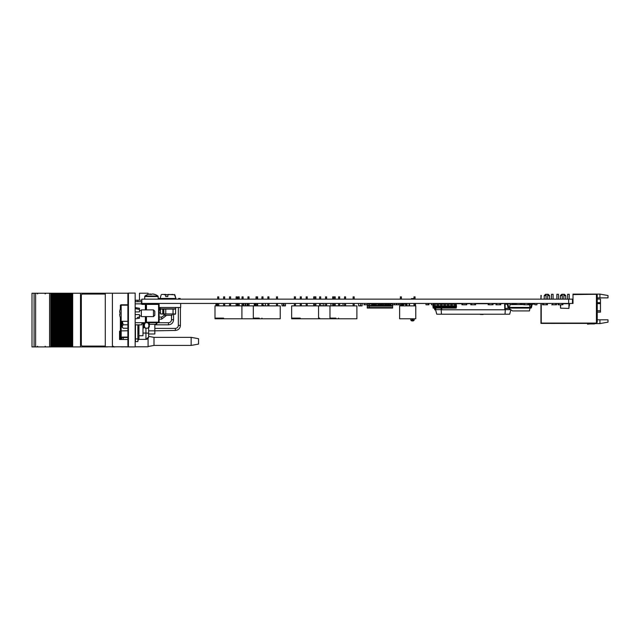 <?xml version="1.0" encoding="UTF-8"?>
<svg xmlns="http://www.w3.org/2000/svg" width="640" height="640" viewBox="0 0 640 640"><rect width="100%" height="100%" fill="white"/><g stroke="black" fill="none" stroke-linecap="round" stroke-linejoin="round"><path stroke-width="0.96" d="M568.664 303.448L572.472 303.448L572.472 299.144L141.832 299.144L141.832 303.448L568.664 303.448L568.664 299.144M226.944 303.472L224.896 303.448M222.16 303.472L218.76 303.472L222.16 303.448M216.752 303.472L217.688 303.472L216.752 303.472L216.752 305.872L216.752 303.448L216.752 305.872M215.328 303.472L213.272 303.472L215.328 303.448M288.136 303.472L294.336 303.472L288.136 303.448M297.024 303.472L295.416 303.472M350.688 303.472L353.12 303.472L350.688 303.448M355.472 303.472L354.2 303.472M363.336 303.472L358.544 303.448M358.664 305.84L362.112 305.84L358.624 305.872L358.664 303.472L356.496 303.472L358.544 303.472M597.232 299.08L600.464 299.08L600.464 312.144L597.232 312.144M597.232 295.104L597.232 322.288L596.424 323.096L596.424 294.296L597.232 295.104M599.928 294.104L608 295.528L608 297.872L599.928 297.872L599.928 294.104L573.008 294.104L573.008 294.568L595.888 294.296L573.28 294.568M572.472 303.448L573.008 303.448L573.008 294.568M599.928 297.872L597.232 297.872M595.888 294.296L596.424 294.296M596.424 323.096L541.248 323.096L541.248 303.448L541.224 323.12L595.888 323.392L540.952 323.392L540.952 303.448M599.928 319.816L608 319.816L608 322.16L599.928 323.584L599.928 319.816L597.232 319.816M599.928 323.584L595.04 323.584M594.68 323.392A1.344 1.344 0 0 1 593.872 323.664A1.344 1.344 0 0 0 594.68 323.392A1.344 1.344 0 0 1 593.872 323.664A1.344 1.344 0 0 0 594.68 323.392A1.344 1.344 0 0 1 593.872 323.664A1.344 1.344 0 0 0 594.68 323.392A1.344 1.344 0 0 1 593.872 323.664A1.344 1.344 0 0 0 594.68 323.392A1.344 1.344 0 0 1 593.872 323.664A1.344 1.344 0 0 0 594.68 323.392A1.344 1.344 0 0 1 593.872 323.664A1.344 1.344 0 0 0 594.328 323.584L594.184 323.392M567.624 299.144L567.624 294.296L569.24 294.296L569.24 299.144M562.248 294.296L562.248 299.144L562.248 294.296L562.248 299.144L562.248 294.296L564.4 294.296L565.744 295.64L563.856 295.64M562.248 295.64L560.36 295.64L560.36 299.144M546.096 299.144L546.096 294.296L548.248 294.296L549.592 295.64L547.712 295.64M546.096 295.64L544.208 295.64L544.208 299.144M556.864 294.296L556.864 299.144L556.864 294.296L558.48 294.296L558.48 299.144M551.48 299.144L551.48 294.296L551.48 299.144L551.48 294.296L551.48 299.144L551.48 294.296L553.096 294.296L553.096 299.144M551.072 323.408L554.064 323.408M540.952 295.384L540.952 299.144L541.224 295.384M594.328 323.584A1.344 1.344 0 0 1 593.872 323.664L591.04 323.664A28.264 28.264 0 0 0 587.496 323.88L587.544 324.16A28.264 28.264 0 0 1 591.176 323.928A28.264 28.264 0 0 0 587.544 324.16A28.264 28.264 0 0 1 591.176 323.928L594.136 323.928A1.344 1.344 0 0 0 595.216 323.392A1.344 1.344 0 0 1 594.136 323.928L591.176 323.928A28.264 28.264 0 0 0 587.544 324.16A28.264 28.264 0 0 1 591.176 323.928A28.264 28.264 0 0 0 587.544 324.16A28.264 28.264 0 0 1 591.176 323.928A28.264 28.264 0 0 0 587.544 324.16A28.264 28.264 0 0 1 591.176 323.928A28.264 28.264 0 0 0 587.544 324.16A28.264 28.264 0 0 1 591.176 323.928A28.264 28.264 0 0 0 587.544 324.16A28.264 28.264 0 0 1 591.176 323.928A28.264 28.264 0 0 0 587.544 324.16A28.264 28.264 0 0 1 591.176 323.928A28.264 28.264 0 0 0 587.544 324.16A28.264 28.264 0 0 1 591.176 323.928A28.264 28.264 0 0 0 587.544 324.16A28.264 28.264 0 0 1 591.176 323.928A28.264 28.264 0 0 0 587.544 324.16A28.264 28.264 0 0 1 591.176 323.928A28.264 28.264 0 0 0 587.544 324.16A28.264 28.264 0 0 1 591.176 323.928M593.872 323.664L591.04 323.664L593.872 323.664M563.192 323.408L560.032 323.408L563.192 323.408M560.976 323.408L565.728 323.408L560.976 323.408M560.656 323.408L565.872 323.408L560.656 323.408M560.904 323.408L565.872 323.408L560.904 323.408M554.72 323.408L552.744 323.408L554.72 323.408M565.728 323.408L560.032 323.408L565.728 323.408M552.24 323.408L553.408 323.408L552.24 323.408M434.352 308.088L434.792 309.896L435.552 309.624L435 309.624L434.624 308.088M433.68 304.184L433.504 303.448M504.72 303.448L500.736 303.72M496.704 303.72L492.208 303.72M488.976 303.72L475.632 303.72M470.792 303.72L466.576 303.72M462.472 303.72L452.168 303.72M450.952 303.72L445.328 303.72M444.12 303.72L441.912 303.72M441.744 308.088L441.744 309.776L504.72 309.776L504.72 305.36M510.872 309.776L509.688 314.216L436.776 314.216L435.552 309.64L435.968 308.088M510.68 309.64L504.72 309.64M505.392 308.424L505.024 314.216M441.744 309.64L435.552 309.64M441.44 314.216L441.104 308.088M483.168 314.48L480.632 314.48L483.168 314.216M475.68 314.216L480.656 314.216M480.352 314.48L482.984 314.48L480.352 314.216M529.512 304.792L529.896 303.448M529.288 303.536L528.664 303.536L529.288 303.448M214.992 318.792L223.608 318.792L223.608 318.112L214.992 318.112L214.992 318.792M220.912 318.792L220.912 318.112L223.608 318.112M259.24 318.792L259.24 318.112L253.32 318.112L253.32 318.792L280.232 318.792L280.232 305.872L280.232 318.792L280.232 305.872L241.912 305.872L241.912 318.792L241.912 305.872L214.992 305.872L214.992 318.112M241.912 318.112L242.032 318.792L223.608 318.792M229.528 299.144L229.528 296.856L230.608 296.856L230.608 299.144M238.144 299.144L238.144 296.856L239.216 296.856L239.216 299.144M223.608 299.144L223.608 296.856L224.68 296.856L224.68 299.144M217.688 299.144L217.688 296.856L218.76 296.856L218.76 299.144M215.928 303.448L215.928 305.872M243.816 305.872L246.992 305.872L243.816 305.872M245.136 305.544L245.672 305.544L245.672 303.944L245.136 303.944L245.136 305.544M245.704 305.472L245.112 305.8L245.704 305.8M243.68 303.472L243.656 305.84L247.128 305.84L247.128 303.472L243.68 303.472L243.68 305.872L247.128 305.872L243.68 305.872M247.128 303.472L247.12 305.872M245.664 305.8L245.112 305.8L245.664 305.544M261.936 318.112L261.936 318.792M253.32 318.112L253.32 305.872M267.856 299.144L267.856 296.856L268.928 296.856L268.928 299.144M276.464 299.144L276.464 296.856L277.544 296.856L277.544 299.144M261.936 299.144L261.936 296.856L263.008 296.856L263.008 299.144M256.016 299.144L256.016 296.856L257.64 296.856L257.64 299.144M255.08 303.448L255.08 305.872M254.256 303.448L254.256 305.872M291.648 318.792L300.264 318.792L300.264 318.112L291.648 318.112L291.648 318.792M297.568 318.792L297.568 318.112L300.264 318.112M335.896 318.792L335.896 318.112L329.976 318.112L329.976 318.792L356.888 318.792L356.888 305.872L356.888 318.792L356.888 305.872L318.56 305.872L318.56 318.792L318.56 305.872L291.648 305.872L291.648 318.112M318.56 318.112L319.624 318.112L319.624 318.792L300.264 318.792M306.184 299.144L306.184 296.856L307.256 296.856L307.256 299.144M313.704 299.144L313.704 296.856L315.872 296.856L315.872 299.144M300.264 299.144L300.264 296.856L301.336 296.856L301.336 299.144M294.336 299.144L294.336 296.856L295.416 296.856L295.416 299.144M338.584 318.112L338.584 318.792M329.976 318.112L329.976 305.872M344.512 299.144L344.512 296.856L345.584 296.856L345.584 299.144M353.12 299.144L353.12 296.856L354.2 296.856L354.2 299.144M338.584 299.144L338.584 296.856L339.664 296.856L339.664 299.144M332.664 299.144L332.664 296.856L333.744 296.856L333.744 299.144M330.904 303.448L330.904 305.872L330.904 303.448M282.144 305.872L285.32 305.872L282.144 305.872M283.464 305.544L284.032 305.8L283.44 305.8L284.032 305.8L283.44 305.8L284.032 305.8L283.44 305.8L283.984 305.8L283.44 305.8L283.984 305.8L284 303.944L283.464 303.944L283.44 305.544M282.008 305.84L285.456 305.84L285.456 303.472L282.008 303.472L282.008 305.84L281.968 303.472L281.984 305.84M285.456 303.472L285.456 305.84M283.44 305.472L284.008 305.8L283.44 305.8M320.472 305.872L323.648 305.872L320.472 305.872M321.792 303.72L322.328 303.944L321.792 303.72M322.352 305.472L321.76 305.472L322.352 305.8M320.336 305.84L323.784 305.84L323.784 303.472L320.336 303.472L320.336 305.84M320.336 305.872L323.784 305.872L320.336 305.872M323.784 303.472L323.8 305.84M321.76 305.8L322.288 305.768M360.12 305.472L360.68 305.8L360.088 305.8L360.68 305.8L360.088 305.8L360.68 305.8L360.088 305.8L360.68 305.8L360.088 305.8L360.68 305.8L360.088 305.8L360.656 305.768L360.12 305.768L360.656 305.768L360.656 303.448L360.656 305.544M362.112 305.84L362.136 303.472M247.152 305.84L247.152 303.472L247.152 305.84M243.64 305.872L243.656 303.472M360.088 305.8L360.616 305.768M358.624 305.84L358.624 303.472L358.656 305.872L362.088 305.872L358.64 305.872M282.12 305.872L285.296 305.872L282.12 305.872M263.008 305.872L265.384 305.84L265.416 303.472L265.416 305.84L265.416 303.472L263.008 303.448L263.008 305.872L263.008 303.448M263.96 305.472L263.368 305.8L263.96 305.472M261.912 305.84L261.912 303.472L261.912 305.84M263.928 305.544L263.392 305.768L263.928 305.544M341.552 305.472L340.96 305.8L341.552 305.472M339.664 305.872L342.984 305.84L343.008 303.472L343.008 305.84L342.984 303.472L339.664 303.448L339.664 305.872L339.664 303.448M265.416 303.472L265.416 305.84M343.008 305.84L343.008 303.472L343.008 305.84M340.992 305.544L341.528 305.768L340.992 305.544M253.32 318.792L242.032 318.792M247.952 296.856L247.952 299.144L247.952 296.856L249.032 296.856L249.032 299.144M242.032 296.856L242.032 299.144L242.032 296.856L243.112 296.856L243.112 299.144L243.112 296.856M236.112 296.856L236.112 299.144L236.112 296.856L237.184 296.856L237.184 299.144L237.184 296.856M329.976 318.792L319.624 318.792M325.552 296.856L325.552 299.144L325.552 296.856L326.624 296.856L326.624 299.144L326.624 296.856M334.16 296.856L334.16 299.144L334.16 296.856L335.24 296.856L335.24 299.144L335.24 296.856M319.624 299.144L319.624 296.856L320.704 296.856L320.704 299.144M415.776 318.792L415.776 305.872L399.624 305.872L399.624 318.792L415.776 318.792M400.328 299.144L400.328 296.856L401.4 296.856L401.4 299.144M400.328 303.448L400.328 305.872M414 299.144L414 296.856L415.072 296.856L415.072 299.144M415.072 303.448L415.072 305.872M409.08 303.448L409.08 305.872L409.08 303.448M406.32 303.448L406.32 305.872L406.32 303.448M440.696 303.448L440.696 304.12L435.592 304.184M455.584 304.184L455.584 303.448L455.584 304.184M433.08 307.296L456.344 307.296L456.2 308.088L433.216 308.088L432.936 306.472L438.496 306.472L438.496 305.8M444.12 305.8L437.28 305.8L437.28 306.472L440.696 306.472L440.696 305.768L441.912 305.768L441.912 304.28L440.696 304.28L441.912 304.12L441.912 303.448M440.696 305.8L440.696 304.12M450.952 305.8L448.744 305.8L448.744 306.472L440.696 306.472L441.912 306.472L441.912 305.8M452.168 305.8L455.584 305.768L455.584 304.28L454.376 304.28L454.376 303.448L454.376 306.472L455.584 306.472L455.584 305.8L454.376 305.8L454.376 306.472L452.168 306.472L452.168 303.448M448.744 306.472L452.168 306.472M450.952 306.472L450.952 304.28L452.168 304.28L450.952 304.12L452.168 304.12M437.28 305.8L435.072 305.8M445.328 306.472L445.328 303.448M444.12 303.448L444.12 304.184L445.328 304.12L444.12 304.28L444.12 305.768L445.328 305.768M437.28 304.12L438.496 304.12L438.496 303.448L438.496 304.184L437.28 304.12L438.496 304.12L437.28 304.12L437.28 303.448L437.28 304.12M450.952 303.448L450.952 304.184L450.952 303.448M448.744 304.184L448.744 303.448L448.744 304.184M447.536 304.12L447.536 303.448L447.536 304.28L448.744 304.28L448.744 305.768L447.536 305.768L447.536 306.472L447.536 304.12L448.744 304.12M433.864 305.8L432.936 305.8L433.216 304.184L433.864 304.184M455.584 306.472L456.488 306.472L456.2 304.184L435.072 304.184M448.744 305.8L445.328 305.8M456.488 305.8L455.584 305.8M456.344 307.296L456.488 306.472M433.864 306.472L433.864 304.12L435.072 304.12L435.072 303.448M435.072 306.472L435.072 304.12M433.864 303.448L433.864 304.12M437.28 305.768L438.496 305.768L438.496 304.28L437.28 304.28L437.28 305.768M444.12 306.472L444.12 305.768M390.808 304.048L390.808 303.448L390.808 304.048M392.648 304.792L392.648 308.048L367.232 308.048L367.232 306.136L369.072 306.136L369.072 303.448L369.256 304.696M383.912 305.464L383.912 306.136M377.024 306.136L377.024 305.464L377.024 306.136M392.648 305.464L392.568 308.048M378.744 305.464L378.744 306.136M385.64 305.464L385.64 306.136M387.36 305.464L387.36 306.136M392.648 306.136L388.32 306.136L388.32 304.12L388.32 304.696L389.008 304.696L389.008 306.136M400.328 304.792L396.76 304.792L396.76 303.448M369.76 304.048L369.76 303.448L369.76 304.048M369.76 305.464L369.76 306.136M374.544 305.464L373.504 305.464L373.504 304.696L372.824 304.696L373.504 304.456L373.504 303.448L373.504 306.136L369.072 306.136M370.8 306.136L370.8 305.464M370.8 303.448L370.8 304.048L370.8 303.448M371.48 304.048L371.48 303.448L371.48 304.048M374.928 304.048L374.928 303.448L374.928 304.048M375.96 303.448L375.96 304.048L375.96 303.448M377.688 306.136L377.688 305.464M377.688 303.448L377.688 304.048M381.128 306.136L381.128 305.464M384.576 303.448L384.576 304.048M384.576 306.136L384.576 305.464M388.024 306.136L388.024 305.464M382.856 303.448L382.856 304.048L382.856 303.448M373.2 304.048L373.2 303.448L373.2 304.048M390.544 304.048L390.544 303.552L390.544 304.048M377.984 304.048L369.256 304.048L369.256 303.552L369.256 304.048L367.232 304.048L367.232 303.552L367.232 305.464L369.072 305.464M390.544 303.552L389.008 303.552M388.32 303.552L387.288 303.552M386.6 303.552L385.56 303.552M384.576 303.552L380.392 303.552M379.712 303.552L378.672 303.552M377.688 303.552L376.952 303.552M376.264 303.552L367.232 303.552M379.408 305.464L379.408 306.136L379.408 305.464M372.52 305.464L372.52 306.136M386.296 306.136L386.296 305.464M389.008 304.048L392.568 304.048L392.568 303.552L392.568 305.464L390.728 305.464M386.6 303.448L386.6 304.696L386.6 303.448M387.288 303.448L387.288 304.048M383.84 306.136L383.84 305.464L383.84 306.136M383.84 303.448L383.84 304.048L383.84 303.448M382.12 303.448L382.12 304.048L382.12 303.448M380.392 303.448L380.392 304.12L379.712 304.12L380.392 304.696L380.392 303.448M379.712 303.448L379.712 304.048L379.712 303.448M376.264 303.448L376.264 304.12L376.952 304.12L376.264 304.456L376.264 306.136L376.264 304.048M376.952 303.448L376.952 304.048L376.952 303.448M376.952 306.136L376.952 305.464L376.952 306.136M374.544 304.048L374.544 303.448L374.544 304.048M375.224 303.448L375.224 304.048L375.224 303.448M373.504 303.448L373.504 304.048L373.504 303.448M372.824 305.464L372.824 306.136L372.824 305.464M372.824 304.048L372.824 303.448L372.824 304.048M371.784 306.136L371.784 303.448L371.784 306.136M371.096 305.464L371.096 306.136M369.256 306.136L369.256 308.048M369.256 304.048L369.256 305.464L373.504 305.464L373.504 306.136L374.544 306.136L374.544 303.448L374.544 304.696L375.224 304.696L375.224 306.136L374.544 306.136M378.672 303.448L378.672 304.12L377.984 304.12L377.984 303.448M378.672 304.696L378.672 306.136L377.984 306.136L377.984 304.696L378.672 304.696M380.392 304.696L380.392 306.136L379.712 306.136L379.712 304.696L380.392 304.696M381.432 304.576L381.432 303.448L381.432 304.576M381.432 306.136L381.432 304.696L382.12 304.696L382.12 306.136L380.392 306.136M383.84 304.456L383.152 304.12L383.84 304.456M383.152 304.576L383.152 306.136L383.152 304.576M383.152 303.448L383.152 304.12L383.152 303.448M384.88 305.464L382.12 305.464M385.56 303.448L385.56 306.136L382.12 306.136M384.88 304.576L384.88 304.12L384.88 304.576M384.88 306.136L384.88 304.696L385.56 304.696L384.88 303.448M386.6 306.136L386.6 304.696L387.288 304.696L387.288 306.136L385.56 306.136M389.008 303.448L389.008 304.12L388.32 304.12L388.32 303.448M388.32 306.136L387.288 306.136M379.712 306.136L378.672 306.136M377.984 306.136L375.224 306.136M388.32 304.048L385.56 304.048M384.88 304.048L378.672 304.048M377.984 305.464L375.224 305.464M379.712 305.464L378.672 305.464M381.432 305.464L380.392 305.464M386.6 305.464L385.56 305.464M388.32 305.464L387.288 305.464M390.048 305.464L389.008 305.464M390.048 304.576L390.048 303.448L390.048 304.576M390.048 306.136L390.048 304.696L390.728 304.696L390.728 306.136M390.728 304.696L390.728 303.448L390.728 304.696M376.264 305.464L376.264 306.136M412.104 320.944L412.896 320.944L412.896 320.272L412.104 320.272L412.104 320.944A1.344 1.344 0 0 1 410.76 319.6L410.76 319.264A1.344 1.008 180 0 0 412.104 320.272L412.104 318.8L411.32 318.792M414.24 318.792L414.24 319.6A1.344 1.344 0 0 1 412.896 320.944M413.68 318.792L412.896 318.8L412.896 320.272A1.344 1.008 180 0 0 414.24 319.264M411.424 298.6L411.424 299.144L411.424 298.6L413.576 298.6L413.576 299.144L413.576 298.6M466.576 303.448L466.576 304.792L462.472 304.792L462.472 303.448M465.968 303.536L463.072 303.536L465.968 303.536M514.336 303.448L514.336 304.592M522.416 303.448L522.416 304.592M516.496 304.592L516.496 304.04L515.144 304.04L515.144 304.592M521.608 304.592L521.608 304.04L520.264 304.04L520.264 304.592M392.568 304.792L394.4 304.792L392.568 304.792L394.4 304.792L394.4 303.448M392.384 304.048L392.384 303.448M392.568 304.768L394.376 304.768L392.568 304.768M398.784 304.792L398.784 303.448L398.808 304.792M394.4 304.792L396.416 304.792L396.416 303.448M431.416 304.792L431.416 303.72L431.416 304.792M428.944 303.448L428.944 304.792L425.984 304.792L425.984 303.448M536.944 303.448L536.944 304.792L534.928 304.792L534.928 303.448M532.376 304.12L532.08 304.792M531.392 304.792L530.36 304.792L530.36 303.448M510.056 304.592L510.056 303.448M512.08 304.592L512.08 303.448M433.112 304.792L431.432 304.792L431.432 303.448M433.448 304.184L433.448 303.448M428 304.792L428 303.448M530.272 304.792L530.272 303.448L530.272 304.792M546.632 303.448L546.632 304.792L547.44 304.792L547.44 303.448M546.632 304.768L543.408 304.768M543.408 303.448L543.408 304.792L542.6 304.792L542.6 303.448M367.232 304.768L364.624 304.768L364.624 303.448M364.624 304.792L363.816 304.792L364.624 304.792M558.864 303.448L558.864 304.792L558.056 304.792L558.056 303.448M562.096 304.792L558.864 304.768M562.904 304.792L562.904 303.448M562.096 304.768L562.096 303.448M499.928 303.448L499.928 304.792L500.736 304.792L500.736 303.448M499.928 304.768L496.704 304.768L496.704 303.448M496.704 304.792L495.896 304.792L496.704 304.792M493.016 304.792L493.016 303.448L493.016 304.792M488.168 304.792L488.168 303.448L488.168 304.792M492.208 303.448L492.208 304.768L488.976 304.768L488.976 303.448M474.824 303.448L474.824 304.792L475.632 304.792L475.632 303.448M471.592 303.448L471.592 304.792L470.792 304.792L470.792 303.448M474.824 304.768L471.592 304.768M466.76 304.792L466.76 303.448L466.76 304.792M461.92 304.792L461.92 303.448L461.92 304.792M465.96 304.704L463.072 304.768M555.728 303.448L555.728 304.792L556.536 304.792L556.536 303.448M552.504 304.792L551.696 304.792L552.504 304.792M555.728 304.768L552.504 304.768L552.504 303.448M527.856 303.448L527.856 304.792L528.664 304.792L528.664 303.448M524.624 303.448L524.624 304.792L523.816 304.792L523.816 303.448M527.856 304.768L524.624 304.768M513.736 304.592L513.736 303.72L513.728 304.592M514.04 304.592L514.04 303.448L514.04 304.592M504.616 303.448L504.616 305.808L504.616 303.448M504.616 305.36L504.616 303.856M505.152 303.72L505.152 308.16L504.92 303.72L505.48 303.72M504.888 305.808L504.888 305.36L504.888 305.808M504.92 303.72L504.912 305.808M509.576 308.424L505.152 308.424L509.528 308.16M507.728 303.72L510.056 303.72M512.08 303.72L513.728 303.72M513.768 304.592L513.768 303.448M569.168 303.72L569.16 305.808L569.168 303.72L562.904 303.72M560.584 304.768L560.584 308.16L560.352 304.768M568.928 308.424L560.584 308.16L568.928 308.424M568.928 303.72L568.928 308.16L569.16 305.808M569.472 305.36L569.472 303.856M154.824 333.992L154.824 330.84L154.832 333.992L148.64 333.992L148.64 327.672L148.608 337.088L145.944 339.376A2.688 2.688 -90 0 0 148.64 336.688A2.688 2.688 90 0 1 145.944 339.376L138.952 339.376A1.08 1.08 -90 0 0 137.872 340.456L137.872 341.6L135.448 341.6L135.448 324.848M137.872 300.288L137.872 301.696L137.872 300.288L135.448 300.288L135.448 301.696M138.944 330.456L137.872 330.456L137.872 332.88L137.872 324.848L137.872 341.6M137.872 327.472L137.872 328.384L137.872 327.472L138.944 327.472M145.944 339.376L145.944 333.064A2.688 0.464 0 0 1 148.64 333.528L148.64 336.688A2.688 2.688 -90 0 1 145.944 339.376L138.952 339.376L137.872 340.456A1.08 1.08 90 0 1 138.952 339.376A1.08 1.08 90 0 0 137.872 340.456L137.872 332.872L138.944 333.064L137.872 332.888L137.872 330.456M154.824 330.456L154.824 324.304L154.824 330.84L175.336 330.456C178.416 330.152 180.112 328.464 180.408 325.384L180.408 307.488L180.408 325.384L180.408 307.488L180.408 325.384L180.408 307.488L180.408 325.384L180.408 307.488L180.408 325.384L180.408 307.488L180.408 325.384L180.408 307.488L180.408 325.384L180.408 307.488L180.408 325.384L180.408 307.488L180.408 325.384L180.408 307.488L180.408 325.384L180.408 307.488L180.408 325.384L178.336 325.384L178.336 307.488M154.832 324.808L168.504 324.808C171.584 324.504 173.272 322.816 173.576 319.728L173.576 314.216M121.184 321.32L121.184 337.088A0.808 0.808 90 0 1 120.376 336.28L120.376 330.912L120.376 336.248L121.184 337.088L127.896 337.088M120.376 308.808L120.376 305.6A0.808 0.808 90 0 1 121.184 304.792L127.896 304.792M120.376 317.688L120.376 330.912L120.376 317.688M159.672 298.472L159.672 299.144L159.672 298.472L159.672 299.144L159.672 298.472L159.672 299.144L159.672 298.472L159.672 299.144L159.672 298.472L159.672 299.144L159.672 298.472L159.672 299.144L159.672 298.472L159.672 299.144L159.672 298.472L159.672 299.144L159.672 298.472L159.672 299.144L159.672 298.472L159.672 299.144L159.672 298.472L159.672 299.144L159.672 298.472L159.672 299.144L159.672 298.472L159.672 299.144L159.672 298.472L159.672 299.144L159.672 298.472L159.672 299.144L159.672 298.472L159.672 299.144L159.672 298.472L159.672 299.144L159.672 298.472L159.672 299.144L159.672 298.472L159.672 299.144L159.672 298.472L158.176 298.472M180.184 298.472L180.184 299.144L180.184 298.472L180.184 299.144L180.184 298.472L180.184 299.144L180.184 298.472L180.184 299.144L180.184 298.472L180.184 299.144L180.184 298.472L180.184 299.144L180.184 298.472L180.184 299.144L180.184 298.472L180.184 299.144L180.184 298.472L180.184 299.144L180.184 298.472L180.184 299.144L180.184 298.472L180.184 299.144L180.184 298.472L180.184 299.144L180.184 298.472L180.184 299.144L180.184 298.472L180.184 299.144L180.184 298.472L180.184 299.144L180.184 298.472L180.184 299.144L180.184 298.472L180.184 299.144L180.184 298.472L180.184 299.144L180.184 298.472L180.184 299.144L180.184 298.472L180.184 299.144L180.184 298.472L178.568 298.472L178.568 299.144M165.88 294.432L161.696 294.432M168 294.432L174.856 294.824L168 294.432M167.904 294.824L167.816 296.584L165.696 296.584L165.784 294.824M162.976 313.944L162.976 309.096L165.752 309.096L165.752 313.944L175.568 313.944L172.056 314.216L172.056 315.288L163.976 315.288L163.976 314.216M164.472 294.824L172.872 294.432M163.84 309.096L163.84 313.944L165.704 314.216L160.52 313.944L173.056 313.944L173.056 309.096L165.752 309.096M173.056 309.096L173 314.216L175.312 314.216M175.584 309.096L175.584 313.944L175.584 309.096L173.256 309.096M160.52 313.944L160.464 309.096L162.776 309.096L162.776 313.944M175.688 308.832L175.688 307.488L175.688 308.832L160.344 308.832L160.344 307.488M402.576 305.872L403.408 305.36A1.232 1.232 0 0 1 404.64 304.128A1.232 1.232 0 0 1 405.88 305.36L405.88 305.808L406.864 305.808L406.864 303.448M402.704 303.448L402.704 305.808M403.136 305.808L403.136 305.36A1.504 1.504 0 0 1 404.64 303.856A1.504 1.504 0 0 1 406.152 305.36L406.152 305.808M406.592 305.808L406.592 303.448M405.88 305.808L406.152 305.36M403.408 305.808L403.136 305.36M402.304 305.872L402.304 303.72L402.304 305.872M402.576 305.808L402.304 303.72M407.016 303.72L407.016 305.872L407.016 303.72M159.112 307.488L180.664 307.488L180.664 303.448L180.664 307.488M141.568 304.208A5.384 5.384 90 0 1 142.16 303.904M142.288 303.848A5.384 5.384 90 0 1 144.328 303.448M142.984 322.688L142.984 335.744L142.984 327.936L143.928 327.936L143.928 322.688L143.928 327.936M142.984 335.744L138.944 335.744L138.944 324.848M507.096 303.448A0.872 0.872 0 0 1 507.944 304.128L508.648 307.256L507.944 304.128L508.648 307.256L507.944 304.128L508.648 307.256L507.944 304.128L508.648 307.256L507.944 304.128L508.648 307.256L507.944 304.128L508.648 307.256L507.944 304.128L508.648 307.256L509.512 307.416L509.512 308.088L529.968 308.088L529.472 310.92L512.504 310.92L509.664 308.928L509.512 308.088L508.84 308.088A0.872 0.872 0 0 1 507.992 307.408L507.288 304.28L505.48 304.12L505.48 303.448M534.008 303.448L534.008 304.12L532.2 304.28L531.496 307.408A0.872 0.872 0 0 1 530.64 308.088L529.968 308.088L529.968 307.416L509.512 307.416L510.016 304.592L523.816 304.592M528.664 304.592L529.472 304.592L529.968 307.416L530.64 307.416L531.536 304.128A0.872 0.872 0 0 1 532.392 303.448M530.84 307.256L531.536 304.128L530.84 307.256M148.2 294.368A10.632 1.272 -116.7 0 0 148.168 294.376A10.632 2.216 -117.1 0 0 148.112 294.392A10.632 2.216 -117.1 0 0 148.072 294.408A10.72 10.424 90 0 1 149.792 294.008L150.136 294.008A10.72 2.496 90 0 0 149.72 294.408A10.632 9.256 -155 0 1 151.656 294.408A10.72 2.496 -90 0 1 152.072 294.008L152.632 294.008A10.72 10.424 90 0 1 154.352 294.408A10.632 2.216 117.1 0 1 154.768 294.392A10.768 10.768 0 0 0 154.72 294.376A10.72 10.424 -90 0 0 153.096 294.008L152.632 294.008M154.816 294.408A10.632 2.216 117.1 0 0 154.768 294.392A10.768 10.768 0 0 1 157.912 296.032L144.976 296.024L144.712 296.544L158.176 296.544L157.912 296.024L154.032 296.024M151.44 294.392A10.632 9.256 155 0 1 151.68 294.376A10.632 9.432 165 0 0 151.28 294.384M151.44 294.376A10.632 9.432 -165 0 0 151.2 294.368A10.72 2.496 90 0 0 150.816 294.008L150.808 294.368M150.816 294.008L150.144 294.384M121.992 321.32L121.992 327L123.24 328.24L127.896 328.24M123.24 328.24C121.96 327.104 121.96 325.96 123.24 324.8L127.896 324.8M135.16 326.288L135.16 326.752M123.24 324.8L122.264 321.32M156.984 322.688L156.984 323.496L156.984 322.688M156.984 323.496L156.176 324.304L156.176 322.688M143.928 324.304L144.576 324.304M145.2 322.688L148.04 322.688M145.328 322.952C144.024 324.672 144.024 326.416 145.328 328.168L147.904 328.168C149.208 326.44 149.208 324.704 147.904 322.952M149.312 327L149.312 322.688L149.312 327L147.904 328.168M145.328 328.168L144.536 326.72M128.432 345.296L127.896 345.296L127.896 294.704L128.432 294.704M127.896 294.704L127.896 293.896L127.896 294.704M139.464 300.216L139.464 293.216L148.08 293.216L148.08 294.408M135.16 346.784L148.08 346.784L148.08 338.328M135.16 300.216L141.832 300.216M112.416 346.784L112.416 293.216L105.288 293.216L105.288 346.784L128.024 346.784L128.024 345.296M120.376 331.168L119.552 331.168L119.552 339.512L127.896 339.512M112.416 293.216L128.024 293.216L128.024 294.704M159.112 312.864L160.464 312.864L160.464 308.832M191.144 337.36L191.144 345.432L198.544 344.088L198.544 338.704L191.144 337.36L154 337.36L148.64 336.384M191.144 345.432L154 345.432L154 337.36M138.944 331.168L137.872 331.168M68.808 346.912L69.256 346.912L69.256 293.248L69.24 346.912L69.256 293.248L67.776 293.248L67.776 346.912L67.768 293.248L66.664 293.248L66.664 346.912L66.688 293.248L65.632 293.248L65.632 346.912L65.624 293.248L64.512 293.248L64.536 346.912L64.512 293.248L63.48 293.248L63.48 346.912L63.472 293.248L62.368 293.248L62.368 346.912L61.336 346.912L61.328 293.248L61.336 346.912L60.664 346.912L60.664 293.248L62.392 293.248L62.392 346.912L67.088 346.912L67.088 293.248L67.104 346.912L68.808 346.912L68.808 293.248M67.104 346.912L67.112 293.248M64.96 346.912L64.96 293.248M62.808 346.912L62.808 293.248M60.648 293.248L60.648 346.912L60.664 293.248L60.216 293.248L60.216 346.912L60.248 293.248M60.648 346.912L60.248 346.912M60.216 346.912L59.424 346.912L59.424 293.248L60.216 293.248M59.184 293.248L59.184 346.912L59.424 293.248M59.176 293.248L58.496 293.248L58.496 346.912L58.512 293.248L58.512 346.912L59.176 346.912M58.496 346.912L58.072 293.248L58.496 293.248M58.072 346.912L58.072 293.248L57.04 293.248L57.04 346.912L57.032 293.248L55.92 293.248L55.92 346.912L54.888 346.912L54.88 293.248L54.888 346.912L54.224 346.912L54.224 293.248L55.952 293.248L55.92 346.912L58.072 346.912M56.368 346.912L56.368 293.248M54.216 293.248L54.2 346.912L54.216 293.248L53.776 293.248L53.776 346.912L53.8 293.248M54.2 346.912L53.8 346.912M53.776 346.912L52.976 346.912L52.976 293.248L53.776 293.248M52.976 293.248L52.976 346.912M52.736 346.912L52.072 346.912L52.072 293.248L52.736 293.248M52.072 346.912L51.624 346.912L51.624 293.248L52.072 293.248M32 293.248L32 346.912L32 293.248L51.624 293.248M49.576 293.248L49.576 346.912L51.624 346.912M35.632 293.248L35.632 346.912L49.576 346.912M32 346.912L34.096 346.912L34.096 293.248L34.104 346.912L35.632 346.912M114.872 346.784L120.488 346.784M120.488 339.512L120.488 336.696M111.928 346.784L107.36 346.784M105.288 293.248L80.512 293.248L80.512 346.912L80.56 293.248M107.36 346.912L80.56 346.912M70.16 346.912L70.16 293.248L69.928 346.912L80.512 346.912M72.192 346.912L72.192 293.248L80.512 293.248M72.192 293.248L72.064 346.912M71.4 346.912L71.4 293.248L72.064 293.248M70.96 346.912L70.96 293.248L71.4 293.248M70.16 293.248L70.96 293.248M69.256 293.248L69.92 293.248L69.92 346.912L69.256 346.912M127.896 337.496L123.28 337.496L123.28 339.512M123.28 346.784L128.432 346.912L128.432 293.088L135.16 293.088L135.16 346.912L128.432 346.912M121.856 339.512L121.856 337.496L123.28 337.496M123.28 346.912L121.856 346.784M121.856 337.496L120.856 337.496M120.856 346.784L121.856 346.912M114.872 346.912L111.84 346.912L114.872 346.912M120.824 337.008L120.856 339.512M128.024 293.248L128.432 293.248M82.704 346.104L105.216 346.104A1.344 1.344 -90 0 0 105.288 346.104M105.288 294.056A1.344 1.344 -90 0 0 105.216 294.056L82.664 294.056A1.344 1.344 -90 0 0 81.328 295.4L81.328 344.76A1.344 1.344 -90 0 0 82.664 346.104L105.216 346.104M105.216 294.056L82.704 294.056M135.16 322.688L146.192 322.688M141.616 301.696L141.616 303.312L141.616 301.696L135.16 301.696M145.384 309.88L145.384 303.848L142.16 303.848L142.16 304.392A1.08 1.08 0 0 1 141.224 303.848L141.344 303.312L141.224 303.848L135.16 303.848M151.576 303.848L158.576 303.848L159.112 304.392L159.112 322.152A0.536 0.536 0 0 1 158.576 322.688L146.464 322.688L146.464 322.152L158.576 322.152L158.576 304.392L146.464 304.392L146.464 309.88M146.464 303.848L145.928 304.392L145.928 309.88M145.928 316.608L145.928 322.152L145.384 322.688L146.464 322.688M142.16 304.392L145.928 304.392M142.16 322.688L141.616 324.848L135.16 324.848M141.616 302.424L141.344 303.312M121.168 313.248L121.168 321.32L127.896 321.32L127.896 305.168L121.168 305.168L121.168 313.248M135.16 307.592L139.464 308.264L139.464 309.456L135.16 308.608M137.24 317.48L139.464 317.04L139.464 318.224L135.16 318.896M139.464 317.04L139.464 314.592L135.16 314.592M135.16 311.904L139.464 311.904L139.464 309.456M121.168 307.048A12.928 12.768 90 0 0 119.648 312.12L120.016 312.176A12.896 12.736 90 0 0 120.016 314.312L119.648 314.376A12.928 12.768 90 0 0 121.168 319.448M141.352 313.248L141.352 316.608L153.464 316.608L153.464 309.88L141.352 309.88L141.352 313.248M153.464 309.88L154.808 311.224L154.808 315.264L153.464 316.608M597.232 302.656L600.464 302.656M600.464 303.608L597.232 303.608M597.232 310.792L600.464 310.792M450.952 305.768L452.168 305.768M433.864 304.28L435.072 304.28M433.864 305.768L435.072 305.768M392.648 307.56L367.232 307.56M513.496 304.592L513.496 303.72M142.984 333.064L145.944 333.064L145.944 328.168M137.872 338.904L135.448 338.904M138.944 335.744L138.944 339.376M148.64 336.688L148.64 333.992M154.832 330.84L148.64 330.84M127.896 330.776L120.376 330.912M120.376 309.384C120.728 303.208 119.568 306.712 121.184 304.792L121.184 305.168M159.112 308.424L159.904 308.424L159.904 307.488M168.504 324.808L168.52 322.728C170.32 322.552 171.32 321.552 171.504 319.728L173.576 319.728C173.272 322.816 171.584 324.504 168.504 324.808L168.504 324.808C171.584 324.504 173.272 322.816 173.576 319.728C173.272 322.816 171.584 324.504 168.504 324.808L168.504 324.808C171.584 324.504 173.272 322.816 173.576 319.728C173.272 322.816 171.584 324.504 168.504 324.808L168.504 324.808C171.584 324.504 173.272 322.816 173.576 319.728C173.272 322.816 171.584 324.504 168.504 324.808L168.504 324.808C171.584 324.504 173.272 322.816 173.576 319.728C173.272 322.816 171.584 324.504 168.504 324.808L168.504 324.808C171.584 324.504 173.272 322.816 173.576 319.728C173.272 322.816 171.584 324.504 168.504 324.808L168.504 324.808C171.584 324.504 173.272 322.816 173.576 319.728C173.272 322.816 171.584 324.504 168.504 324.808L168.504 324.808C171.584 324.504 173.272 322.816 173.576 319.728C173.272 322.816 171.584 324.504 168.504 324.808L168.504 324.808C171.584 324.504 173.272 322.816 173.576 319.728C173.272 322.816 171.584 324.504 168.504 324.808L168.504 324.808C171.584 324.504 173.272 322.816 173.576 319.728M164.408 315.288L161.664 317.08L161.664 319.152L166.592 315.288L161.664 319.152L166.592 315.288L161.664 319.152L166.592 315.288L161.664 319.152L166.592 315.288L161.664 319.152L166.592 315.288L161.664 319.152L166.592 315.288L161.664 319.152L166.592 315.288L161.664 319.152L166.592 315.288L161.664 319.152L166.592 315.288L161.664 319.152L166.592 315.288L161.664 319.152L159.112 319.152M178.336 325.384C178.16 327.208 177.16 328.208 175.336 328.384L175.336 330.456C178.416 330.152 180.112 328.464 180.408 325.384C180.112 328.464 178.416 330.152 175.336 330.456L175.336 330.456C178.416 330.152 180.112 328.464 180.408 325.384C180.112 328.464 178.416 330.152 175.336 330.456L175.336 330.456C178.416 330.152 180.112 328.464 180.408 325.384C180.112 328.464 178.416 330.152 175.336 330.456L175.336 330.456C178.416 330.152 180.112 328.464 180.408 325.384C180.112 328.464 178.416 330.152 175.336 330.456L175.336 330.456C178.416 330.152 180.112 328.464 180.408 325.384C180.112 328.464 178.416 330.152 175.336 330.456L175.336 330.456C178.416 330.152 180.112 328.464 180.408 325.384C180.112 328.464 178.416 330.152 175.336 330.456L175.336 330.456C178.416 330.152 180.112 328.464 180.408 325.384C180.112 328.464 178.416 330.152 175.336 330.456L175.336 330.456C178.416 330.152 180.112 328.464 180.408 325.384C180.112 328.464 178.416 330.152 175.336 330.456L175.336 330.456C178.416 330.152 180.112 328.464 180.408 325.384C180.112 328.464 178.416 330.152 175.336 330.456L175.336 330.456C178.416 330.152 180.112 328.464 180.408 325.384M161.176 294.824L160.136 298.456L175.896 298.456L175.376 299.144L175.896 298.456L174.344 294.432M68.832 346.912L68.832 293.248M68.008 346.912L68.008 293.248M65.864 346.912L65.864 293.248M63.712 346.912L63.712 293.248M61.568 346.912L61.568 293.248M57.272 346.912L57.272 293.248M55.128 346.912L55.128 293.248M50.904 346.912L50.904 293.248M50.784 346.912L50.784 293.248M72.696 346.912L72.696 293.248M146.464 316.608L146.464 322.152L145.928 322.152M145.384 322.688L145.384 316.608M159.112 322.152A0.536 0.536 0 0 1 158.576 322.688L159.112 322.152M565.744 295.64L565.744 299.144M561.704 294.296L560.36 295.64M549.592 295.64L549.592 299.144M545.56 294.296L544.208 295.64M563.856 294.296L563.856 299.144M547.712 294.296L547.712 299.144M229.528 303.448L229.528 305.872M230.608 303.448L230.608 305.872M238.144 303.448L238.144 305.872M239.216 303.448L239.216 305.872M223.608 303.448L223.608 305.872M224.68 303.448L224.68 305.872L224.68 303.448M217.688 303.448L217.688 305.872M218.76 303.448L218.76 305.872M224.68 303.472L224.68 305.872M267.856 303.448L267.856 305.872M268.928 303.448L268.928 305.872M276.464 303.448L276.464 305.872M277.544 303.448L277.544 305.872M261.936 303.448L261.936 305.872M256.016 303.448L256.016 305.872M257.088 296.856L257.088 299.144L257.088 296.856M257.088 303.448L257.088 305.872L257.088 303.448M306.184 303.448L306.184 305.872M307.256 303.448L307.256 305.872M314.792 296.856L314.784 299.144M314.792 303.448L314.784 305.872M315.872 303.448L315.872 305.872M300.264 303.448L300.264 305.872M301.336 303.448L301.336 305.872M294.336 303.448L294.336 305.872M295.416 303.448L295.416 305.872M344.512 303.448L344.512 305.872M345.584 303.448L345.584 305.872M353.12 303.448L353.12 305.872M354.2 303.448L354.2 305.872M338.584 303.448L338.584 305.872M332.664 303.448L332.664 305.872M333.744 303.448L333.744 305.872M247.952 303.448L247.952 305.872L247.952 303.448M249.032 303.448L249.032 305.872M257.64 303.448L257.64 305.872M242.032 303.448L242.032 305.872L242.032 303.448M243.112 303.448L243.112 305.872L243.112 303.448M236.112 303.448L236.112 305.872L236.112 303.448M237.184 303.448L237.184 305.872L237.184 303.448M325.552 303.448L325.552 305.872L325.552 303.448M326.624 303.448L326.624 305.872L326.624 303.448M334.16 303.448L334.16 305.872L334.16 303.448M335.24 303.448L335.24 305.872L335.24 303.448M319.624 303.448L319.624 305.872M313.704 303.448L313.704 305.872M401.4 303.448L401.4 305.872M414 303.448L414 305.872M415.464 305.872L415.464 303.448L415.464 305.872M409.536 305.872L409.536 303.448L409.536 305.872M159.112 311.144L159.904 308.424M171.504 319.728L171.504 315.288M168.504 322.728L156.984 322.728M161.664 317.08L159.112 317.08M175.336 328.384L154.824 328.384M138.944 328.384L137.872 328.384M160.136 298.456L160.656 299.144M174.856 294.824L175.896 298.456M158.176 299.144L158.176 296.544M144.712 299.144L144.712 296.544M148.112 294.392A10.768 10.768 0 0 0 144.976 296.024A10.768 10.768 0 0 1 148.168 294.376M156.176 324.304L149.312 324.304M154 345.432L148.08 346.512M113.36 346.24L112.688 346.912M37.624 293.92L36.952 293.248M45.16 293.92L45.832 293.248M45.16 346.24L45.832 346.912M37.624 346.24L36.952 346.912M139.464 315.936L141.352 315.936M139.464 310.552L141.352 310.552"/></g></svg>

